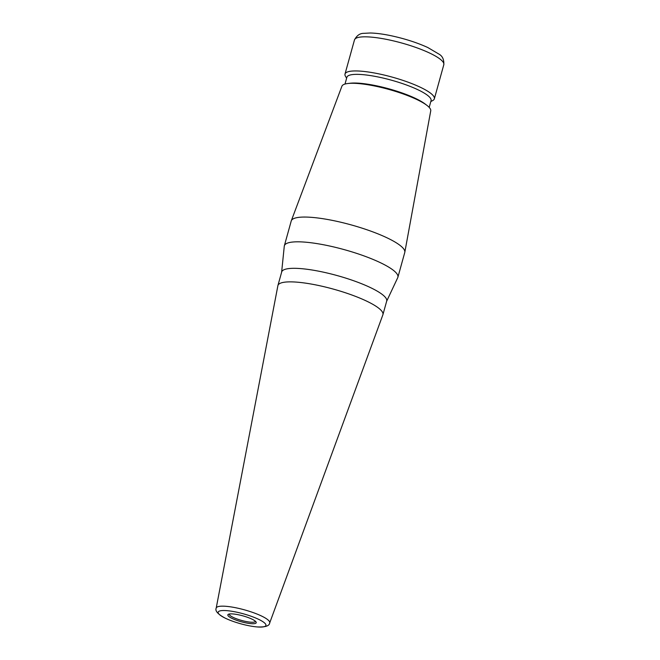 <?xml version="1.0" encoding="UTF-8"?>
<svg xmlns="http://www.w3.org/2000/svg" width="660" height="660" viewBox="0 0 660 660"><rect width="100%" height="100%" fill="white"/><g stroke="black" fill="none" stroke-linecap="round" stroke-linejoin="round"><path stroke-width="0.99" d="M255.874 621.72A14.726 3.069 -164.5 0 0 242.327 615.697A14.726 3.069 -164.5 0 0 228.352 614.32A14.726 3.069 -164.5 0 0 241.222 621.753A14.726 3.069 -164.5 0 0 256.08 622.009A14.726 3.069 -164.5 0 0 255.874 621.72M255.436 621.274A13.579 2.83 15.5 0 1 255.42 621.34A13.579 2.83 15.5 0 1 243.482 620.936A13.579 2.83 15.5 0 1 229.589 615.013A13.579 2.83 15.5 0 1 229.259 614.081A13.579 2.83 15.5 0 1 229.276 614.023M236.544 612.142A24.775 5.156 -164.5 0 0 219.013 611.267A24.775 5.156 -164.5 0 0 225.258 618.164A24.775 5.156 -164.5 0 0 256.748 626.901A24.775 5.156 -164.5 0 0 263.596 622.182A24.775 5.156 -164.5 0 0 236.544 612.142M430.807 101.574L432.77 100.518A46.348 9.652 -164.5 0 0 434.346 98.819A46.348 9.652 -164.5 0 0 392.254 77.129A46.348 9.652 -164.5 0 0 345.007 74.044A46.348 9.652 -164.5 0 0 345.485 76.312L346.624 78.226M429.19 107.39L431.071 100.625A43.675 9.1 -164.5 0 0 391.413 80.182A43.675 9.1 -164.5 0 0 346.888 77.278L345.007 84.051M386.636 301.274L397.741 277.654A58.913 12.268 -164.5 0 0 397.889 277.25L404.761 252.491A58.913 12.268 -164.5 0 0 404.811 252.268L430.741 110.822A46.093 9.603 -164.5 0 0 426.929 105.377L425.089 103.966A43.675 9.1 -164.5 0 0 389.004 88.852A43.675 9.1 -164.5 0 0 350.287 83.226L347.993 83.49A46.093 9.603 -164.5 0 0 341.921 86.188L291.291 220.786A58.913 12.268 -164.5 0 0 291.225 221.001L284.361 245.759A58.913 12.268 -164.5 0 0 284.278 246.188L281.63 272.151M426.929 105.377A46.093 9.603 -164.5 0 0 388.847 89.422A46.093 9.603 -164.5 0 0 347.993 83.49M404.811 252.268A58.913 12.268 -164.5 0 0 351.268 224.92A58.913 12.268 -164.5 0 0 291.291 220.786M397.889 277.25A58.913 12.268 -164.5 0 0 344.404 249.678A58.913 12.268 -164.5 0 0 284.361 245.759M256.748 626.901C265.039 627.338 269.346 626.027 269.684 622.974A27.761 5.783 -164.5 0 0 269.692 622.949L382.874 314.82A54.483 11.352 -164.5 0 0 382.932 314.63L386.694 301.084A54.483 11.352 -164.5 0 0 337.219 275.583A54.483 11.352 -164.5 0 0 281.688 271.961L277.926 285.508A54.483 11.352 -164.5 0 0 277.885 285.697L216.2 608.116A27.761 5.783 -164.5 0 0 216.191 608.14C214.912 610.929 217.932 614.27 225.258 618.164M382.932 314.63A54.483 11.352 -164.5 0 0 333.465 289.138A54.483 11.352 -164.5 0 0 277.926 285.508M269.692 622.949A27.761 5.783 -164.5 0 0 236.808 607.976A27.761 5.783 -164.5 0 0 216.2 608.116M443.809 64.697A46.348 9.652 -164.5 0 0 388.847 39.856A46.348 9.652 -164.5 0 0 354.478 39.922C356.796 35.492 359.914 33.297 363.825 33.338L370.285 33C376.208 33.14 383.221 34.064 391.314 35.772C404.926 38.725 417.087 42.644 427.795 47.52L439.18 54.235C442.555 56.215 444.097 59.705 443.809 64.697L434.346 98.819M354.478 39.922L345.007 74.044"/></g></svg>
